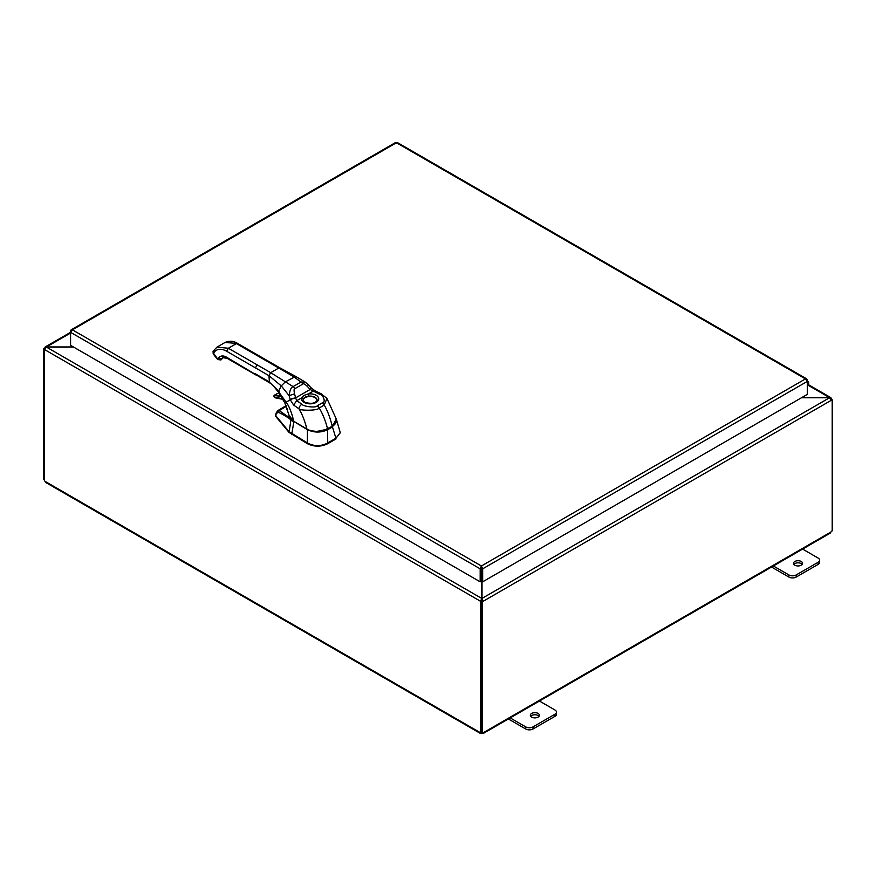 <?xml version="1.0" encoding="UTF-8"?>
<svg xmlns="http://www.w3.org/2000/svg" width="876" height="876" viewBox="0 0 876 876"><rect width="100%" height="100%" fill="white"/><g stroke="black" fill="none" stroke-linecap="round" stroke-linejoin="round"><path stroke-width="1.31" d="M802.164 564.396A4.533 2.617 0 0 0 801.222 563.596A4.533 2.617 0 0 0 793.875 564.396M794.817 565.184A4.533 2.617 180 0 1 793.492 563.334A4.533 2.617 180 0 1 796.284 560.925A4.533 2.617 180 0 1 801.222 561.483A4.533 2.617 180 0 1 802.547 563.334A4.533 2.617 180 0 1 799.755 565.754A4.533 2.617 180 0 1 794.817 565.184M771.537 567.035L788.882 577.054A5.168 2.989 0 0 0 792.539 577.93A5.168 2.989 0 0 0 796.185 577.054L818.118 564.396A5.168 2.989 0 0 0 819.629 562.283L819.629 560.169A5.168 2.989 180 0 1 818.118 562.283L796.185 574.941A5.168 2.989 180 0 1 792.539 575.817A5.168 2.989 180 0 1 788.882 574.941L772.72 565.611M801.967 548.726L818.118 558.056A5.168 2.989 180 0 1 819.629 560.169M539.003 716.327A4.533 2.617 0 0 0 538.061 715.528A4.533 2.617 0 0 0 530.714 716.327M531.655 717.115A4.533 2.617 180 0 1 530.33 715.276A4.533 2.617 180 0 1 533.123 712.856A4.533 2.617 180 0 1 538.061 713.425A4.533 2.617 180 0 1 539.386 715.276A4.533 2.617 180 0 1 536.594 717.685A4.533 2.617 180 0 1 531.655 717.115M508.376 718.966L525.72 728.985A5.168 2.989 0 0 0 529.378 729.861A5.168 2.989 0 0 0 533.035 728.985L554.957 716.327A5.168 2.989 0 0 0 556.479 714.214L556.479 712.1A5.168 2.989 180 0 1 554.957 714.214L533.035 726.872A5.168 2.989 180 0 1 529.378 727.748A5.168 2.989 180 0 1 525.72 726.872L509.558 717.543M538.806 700.669L554.957 709.998A5.168 2.989 180 0 1 556.479 712.1M801.441 397.781L829.506 397.781L801.77 397.595M481.701 581.259L481.701 598.396L480.617 601.319L44.501 349.535L46.494 346.951L45.092 347.027L44.906 348.33M481.701 600.695L480.617 601.319L481.701 600.695L481.701 598.396L46.494 347.137L73.694 347.137M73.365 346.951L46.494 346.951L70.573 333.044M831.094 398.974L830.908 397.671L829.506 397.595L807.869 385.101M482.402 601.724L481.318 601.1L481.318 732.226L482.402 732.851L482.402 601.724L483.103 601.319L482.019 600.695L482.019 598.396L829.506 397.781L831.499 400.179L483.103 601.319L482.019 598.396L482.019 581.445M481.318 601.1L482.019 600.695M831.236 399.215L832.2 399.774L831.499 400.179M832.2 399.774L832.2 530.9A1.445 0.832 -60 0 0 831.028 531.951L829.484 532.838M44.599 348.966L43.8 348.506L44.501 348.1M43.8 348.506L43.8 479.632L44.413 479.982M480.705 601.374L480.705 732.456L481.318 732.106M44.413 349.48L44.413 480.563A1.445 0.832 60 0 1 44.972 481.307L46.516 482.194M482.402 732.851A1.445 0.832 -60 0 1 483.497 732.489A1.445 0.832 -60 0 1 483.574 732.555L482.03 733.442A1.445 0.832 0 0 0 481.68 733.442L480.147 732.555A1.445 0.832 60 0 1 480.223 732.489A1.445 0.832 60 0 1 480.705 732.456M45.64 482.424L480.376 733.42L480.322 732.445M481.68 733.442L481.68 732.445M831.587 399.423L831.587 398.799M483.399 732.445L483.344 733.42L830.36 533.068M482.03 733.442L482.03 732.643M287.613 409.311L286.693 409.158L287.405 408.698M290.087 418.071L279.192 410.614L286.419 406.212M286.693 409.158L287.503 408.993M316.072 431.572L327.471 429.229L332.464 426.962L336.296 419.024L340.249 432.558L336.023 438.164A2.672 1.544 120.1 0 0 335.902 438.23L327.755 442.928A2.672 1.544 120.1 0 0 327.635 442.993C320.912 446.508 314.188 446.508 307.465 442.982A2.672 1.533 -119.9 0 0 307.345 442.917L289.025 431.649L275.655 415.585L275.94 414.633L275.655 416.319L289.025 432.405L290.963 419.933C288.335 417.633 284.076 415.06 278.196 412.202L276.203 413.768A1.632 0.964 -165 0 1 276.082 413.176L275.524 415.224M275.655 416.319L275.94 415.366L275.655 416.319M340.238 432.821L336.023 438.164M289.025 432.405L307.465 443.727C314.177 446.957 320.901 446.957 327.635 443.749L336.023 438.92M278.196 412.202A1.632 1.391 -61.6 0 1 279.192 410.614L277.681 410.68L286.178 405.654M292.759 420.6L290.963 419.933A0.69 0.569 -43 0 1 291.215 419.462M292.726 421.115A14.443 8.311 0.3 0 0 293.821 421.827L291.807 433.916M293.953 421.531L307.356 429.656C314.145 432.832 320.945 432.843 327.755 429.667L332.464 426.962L335.902 438.23M213.547 350.728L213.317 353.586L214.171 352.36A20.345 11.749 -120 0 1 226.643 351.243L268.954 375.673L269.469 382.779C271.374 383.611 274.319 386.721 278.316 392.12L284.831 402.927L289.113 415.509L293.756 421.312L306.907 428.988C307.487 430.335 318.7 432.547 322.795 430.828L332.245 426.316L336.329 419.133C337.052 421.706 335.672 424.159 332.201 426.492L322.401 431.025C318.284 432.569 307.323 430.346 307.082 429.098L293.799 421.444L307.082 429.098M255.42 367.854L257.15 364.865L228.362 348.254L216.974 347.126L213.043 351.188L213.196 353.937L217.686 359.521L220.883 359.959L221.902 358.788L221.442 359.445M213.886 353.74L217.796 359.171L221.31 359.62A2.442 1.413 -120 0 1 221.048 359.861A2.442 1.413 -120 0 1 220.982 359.905M332.256 426.382L334.216 424.904M293.11 420.918L293.756 421.334M336.329 419.133L326.923 398.416L324.251 405.095L319.192 408.008C317.846 410.888 299.866 410.713 298.924 408.796L293.58 405.019L290.295 399.774A8.859 4.26 80.4 0 1 290.208 399.445L289.124 395.667C289.792 390.302 291.117 387.28 293.099 386.601L301.015 382.035L305.144 382.056L308.352 384.838A4.073 0.679 138.8 0 1 307.377 386.436L310.17 389.481A5.705 3.394 -161.9 0 0 310.334 389.579L313.258 391.134L308.374 393.959L308.702 396.16A7.008 4.051 180 0 1 315.053 397.266A7.008 4.051 180 0 1 317.112 400.222L317.112 400.222C315.491 403.431 311.385 404.121 304.804 402.292L303.085 400.222A7.008 4.051 180 0 1 303.227 399.325C303.95 397.463 305.779 396.412 308.702 396.16M308.352 384.838L311.024 387.74A4.073 0.799 136.1 0 1 310.17 389.481L295.661 397.857L294.533 393.85C293.832 390.466 293.953 388.736 294.884 388.659L302.811 384.071C303.348 383.294 304.87 384.082 307.377 386.436M311.079 387.882A4.073 0.668 134.7 0 1 311.199 387.915L311.199 387.915A4.073 0.668 134.7 0 1 310.334 389.579M311.024 387.74L314.944 390.762L313.258 391.134L319.444 394.145C323.222 394.605 326.343 402.412 322.204 402.916L317.145 405.84C316.411 408.216 302.767 406.442 301.957 404.241L296.745 400.671L295.672 398.043A5.705 2.091 95.2 0 1 295.661 397.857A4.073 0.635 -14.6 0 0 290.208 399.445M257.15 364.865L270.684 372.683L268.954 375.673L281.262 385.878L289.124 395.667L294.533 393.85M305.144 382.056L295.683 376.417L285.324 381.87L281.262 385.878L278.404 391.495L286.134 402.183C289.211 406.267 291.752 412.651 293.756 421.312L293.799 421.444C291.15 419.9 289.584 417.918 289.113 415.509M303.227 399.325A1.632 1.303 19.4 0 0 301.629 397.846C302.658 396.061 304.903 394.758 308.374 393.959A8.64 4.993 180 0 1 316.214 395.317A8.64 4.993 180 0 1 316.214 402.369A8.64 4.993 180 0 1 303.994 402.369A8.64 4.993 180 0 1 301.629 397.846L296.745 400.671L293.58 405.019M317.09 400.387A6.997 4.041 0 0 0 315.042 397.649A6.997 4.041 0 0 0 307.52 396.751A6.997 4.041 0 0 0 303.107 400.387M285.861 402.336L290.295 399.774A4.073 0.777 -15.7 0 1 295.672 398.043M481.263 568.195L481.592 581.193L482.676 581.817L482.676 568.82L481.428 565.984L480.19 568.327L480.179 581.817L70.573 345.33L70.573 332.332L72.401 329.836L71.164 329.814L70.573 330.898L70.573 332.332L480.179 568.82L481.263 568.195L481.263 581.193L480.179 581.817M806.873 380.217L806.708 378.881L397.386 142.558M807.311 379.965L807.311 381.399L805.471 378.903L396.445 142.755L72.401 329.836L481.428 565.984L805.471 378.903L807.212 379.516L806.599 379.812M395.207 143.084L397.693 143.084M481.592 568.195L482.676 568.82L807.311 381.399L807.311 394.386L482.676 581.817M480.19 568.327L481.428 567.232L481.428 565.984M807.311 382.746A1.292 0.745 -60 0 1 807.311 384.597M807.311 385.769L807.672 385.352A2.584 1.489 120 0 0 808.165 381.684A2.584 1.489 120 0 0 807.891 381.586A2.584 1.489 120 0 0 807.311 381.618M788.882 574.941L788.882 577.054M818.118 562.283L818.118 564.396M796.185 577.054L796.185 574.941M525.72 726.872L525.72 728.985M554.957 714.214L554.957 716.327M533.035 728.985L533.035 726.872M44.972 481.307L480.147 732.555M483.574 732.555L831.028 531.951M276.203 413.768L275.71 415.629M307.465 429.382L307.345 442.917M327.471 429.229L327.755 442.928M327.635 443.749L327.635 442.993M307.465 443.727L307.465 442.982M291.785 434.66L291.785 433.905M269.469 382.779L226.643 357.222A13.02 7.523 -120 0 0 218.661 357.934L217.796 359.171L218.376 359.324M255.42 373.844L268.954 381.662L279.422 391.9M226.643 351.243L228.362 348.254L236.421 343.6L278.743 368.03L270.684 372.683L293.099 386.601A4.073 2.354 60.3 0 1 294.884 388.659M265.198 360.211L266.424 360.091L279.959 367.909L278.743 368.03L293.964 376.888L301.015 382.035A4.073 2.354 59.7 0 1 302.811 384.071M225.023 342.472L237.648 343.48C233.706 340.906 229.501 340.567 225.023 342.472L216.974 347.126M225.099 357.517A2.442 1.413 60 0 1 225.055 357.528A2.442 1.413 60 0 1 224.902 357.638A2.442 1.413 60 0 1 223.621 357.485M224.508 357.43A2.059 1.194 60 0 1 223.643 357.474M255.923 374.961L227.147 358.339L223.073 357.704A10.578 6.11 -120 0 0 221.88 358.799L222.022 358.634M218.661 357.934L221.88 358.799A10.578 6.11 60 0 1 223.084 357.693L220.905 359.948M227.147 358.339L226.643 357.222M322.204 402.916A4.073 2.354 -120 0 1 324.251 405.095C327.514 410.724 330.175 417.797 332.245 426.316L327.449 429.152M317.145 405.84A4.073 2.354 -120 0 1 319.192 408.008C322.62 413.538 325.434 420.535 327.624 428.988L327.58 429.163C319.51 432.437 312.633 432.415 306.961 429.109L306.907 428.988C304.695 420.513 302.034 413.79 298.924 408.796A4.073 2.486 -56.9 0 1 301.957 404.241M314.944 390.762L321.306 393.85A4.073 2.201 117.1 0 0 319.444 394.145M214.171 352.36L214.412 349.502M276.969 393.784A1.467 0.843 60 0 1 277.155 393.598A1.467 0.843 60 0 1 277.407 393.521L274.527 395.185A1.467 0.843 -120 0 0 274.276 395.251A1.467 0.843 -120 0 0 273.98 396.116M281.426 396.883A39.157 22.601 -120 0 0 274.374 395.722A1.062 0.613 -120 0 0 275.064 397.66L274.276 395.251L277.407 393.521A39.562 22.842 60 0 1 279.345 393.587M274.374 395.722L274.527 395.185A39.562 22.842 -120 0 1 280.977 396.138M275.064 397.66A37.033 21.385 60 0 1 282.718 399.106M282.937 399.346L275.491 397.857A36.628 21.144 60 0 1 282.762 399.182M808.22 384.564L830.908 397.671M45.092 347.027L70.573 332.311M275.513 415.958L275.513 415.334M277.681 410.68L276.082 413.176M266.424 360.091L237.648 343.48M225.121 357.517L222.657 356.806M275.611 388.484L276.159 389.185L275.611 388.484M279.959 367.909L295.683 376.417M326.923 398.416L321.306 393.85M277.528 393.488L279.302 393.543M395.503 142.558L71.164 329.814M808.165 381.684L807.311 381.191"/></g></svg>

